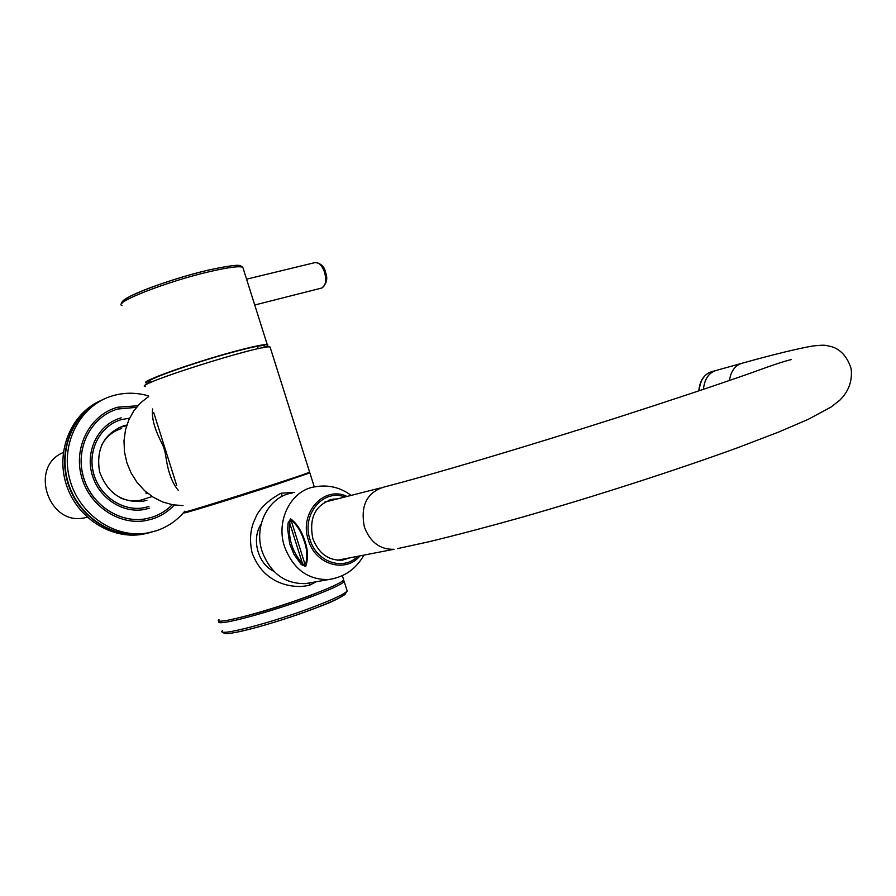 <?xml version="1.0" encoding="UTF-8"?>
<svg xmlns="http://www.w3.org/2000/svg" width="896" height="896" viewBox="0 0 896 896"><rect width="100%" height="100%" fill="white"/><g stroke="black" fill="none" stroke-linecap="round" stroke-linejoin="round"><path stroke-width="1.34" d="M145.522 386.546C129.595 386.03 262.595 343.84 270.077 347.032L270.379 348.006M176.702 485.475L153.742 412.642M309.546 471.89L309.613 472.125C304.114 475.216 170.99 517.451 184.957 511.672M183.03 505.579L172.827 504.818L162.781 502.006L153.25 497.246L144.603 490.683L137.144 482.541L131.174 473.122L126.896 462.762L124.466 451.853L123.995 440.776L125.474 429.946L128.856 419.765L133.986 410.592L140.672 402.752L148.658 396.502M178.192 490.213C165.816 475.227 166.264 451.282 164.046 449.053C164.528 445.771 150.64 427.146 152.578 408.946M63.302 452.525C28.358 466.603 48.832 527.15 85.322 517.642L87.158 517.205M148.008 493.573L145.802 493.035L146.899 492.677L145.802 493.035M218.96 619.584C211.355 626.371 270.962 610.568 313.029 594.373C331.038 587.462 341.275 582.68 343.717 580.003L343.314 578.726M189.672 510.709L185.192 512.422C176.579 515.984 235.413 497.907 278.118 483.829L309.859 472.875L305.2 473.816M294.728 492.341L281.075 493.192C267.456 500.651 258.81 509.174 255.136 518.762C250.32 528.618 249.29 539.93 252.056 552.709C256.536 564.738 263.469 573.552 272.866 579.174C280.493 584.17 295.938 588.952 310.072 584.987L316.176 581.762M261.15 524.082C251.16 538.787 257.869 564.088 273.818 571.267M191.654 510.306L191.106 510.541C183.366 513.744 236.555 497.414 275.184 484.669L303.397 474.622M241.763 617.131C262.472 612.046 285.197 604.901 309.938 595.694L323.702 590.173M343.571 580.182L344.198 581.526C341.757 584.214 331.531 589.019 313.522 595.941C271.466 612.158 211.848 627.928 219.442 621.096L219.576 620.939M264.466 347.502C267.702 345.856 268.632 344.893 267.254 344.613C263.928 344.232 253.254 346.45 235.211 351.266C193.099 362.466 136.987 382.614 146.485 382.928L150.17 382.749M152.006 381.931L149.52 381.965C140.638 381.629 193.85 362.533 233.766 351.915C250.88 347.334 261.038 345.229 264.242 345.576C265.451 345.8 264.88 346.562 262.517 347.85M717.069 370.194C709.106 372.243 704.558 378.627 703.416 389.334C704.558 378.627 709.106 372.243 717.069 370.194L740.734 363.619M324.688 502.13L380.106 488.029M340.894 559.563L337.344 560.224M310.598 582.736L305.805 583.576C285.208 584.181 270.659 573.507 262.158 551.578C253.378 525.784 268.99 496.182 292.208 493.024M288.12 522.861L290.651 518.851C296.856 523.421 301.605 530.858 304.909 541.173C308.078 550.166 308.325 558.6 305.682 566.462L301.291 564.581L302.501 563.584L289.677 522.984L290.461 519.613C296.475 524.059 301.078 531.306 304.293 541.33C307.373 550.099 307.642 558.298 305.088 565.936L302.501 563.584C292.365 552.138 288.098 538.597 289.677 522.984L288.12 522.861L287.694 529.29L289.677 543.771L293.922 554.288L301.291 564.581M305.682 566.462L290.651 518.851L289.52 522.95M350.134 557.771L342.216 560.179C328.395 560.672 318.606 553.47 312.838 538.574C308.739 517.686 315.426 504.549 332.886 499.173L328.91 500.17M337.389 498.904L332.886 499.173M342.003 560.202L346.304 558.51M333.626 499.867L329.134 500.136M152.085 531.989L145.275 533.579C113.691 539.37 78.758 517.07 68.365 483.28C57.669 449.59 73.853 411.992 103.275 399.437M126.616 425.734L118.653 427.638M184.811 511.202C177.184 520.386 167.754 526.882 156.52 530.701L147.75 532.907C114.8 539 78.467 514.338 69.552 478.531C60.245 442.814 80.539 405.037 112.538 395.808L113.926 395.416C125.384 392.37 136.898 392.515 148.467 395.875M174.283 505.053C168.269 511.482 161.112 516.085 152.79 518.851L146.306 520.509C118.933 525.851 88.67 505.445 81.278 475.765C73.539 446.152 90.507 414.781 117.23 407.355L117.23 407.355M137.771 405.765L117.69 407.232L137.782 405.754M172.234 504.706C166.566 510.474 159.902 514.629 152.253 517.16L146.07 518.739C119.504 523.97 90.115 504.179 82.947 475.362C75.432 446.634 91.907 416.181 117.88 409.013L136.427 407.355M149.43 508.189L144.726 509.398C122.483 513.957 97.832 497.47 91.773 473.39C85.434 449.389 99.198 423.842 121.005 417.883L121.195 417.838M148.904 506.498L144.446 507.651C123.043 512.064 99.288 496.216 93.43 473.043C87.304 449.949 100.531 425.331 121.531 419.574L121.531 419.574C100.632 425.264 87.349 449.837 93.486 473.01C99.366 496.238 123.155 512.042 144.446 507.651M129.584 418.174L121.8 419.507M146.933 500.237L143.382 501.155C122.147 503.194 107.542 493.382 99.568 471.722C95.883 449.042 103.858 433.742 123.502 425.835L121.587 426.698M126.84 425.051L123.984 425.701M121.632 428.512C112.605 431.267 105.829 437.013 101.326 445.738M120.568 497.986C128.374 501.256 136.17 501.704 143.931 499.33M100.766 400.59C71.501 413.235 55.485 450.71 66.192 484.243C76.608 517.854 111.406 539.997 142.878 534.229L149.419 532.717M101.898 400.053C72.878 413.056 57.266 450.598 68.152 483.986C78.747 517.485 113.467 539.437 144.85 533.691L150.629 532.403M310.072 584.987L309.557 582.915M281.075 493.192L282.374 496.238M346.763 589.613L347.2 590.99C344.792 593.802 334.6 598.707 316.613 605.707C274.613 622.115 214.928 637.694 222.421 630.571M345.542 593.902C342.474 596.758 332.763 601.373 316.434 607.734M316.243 607.813C276.606 623.325 219.822 638.299 224.717 632.195M122.102 305.558C111.899 302.994 167.474 281.266 210.022 271.533C228.256 267.333 239.176 265.91 242.805 267.266L243.331 268.957M122.741 302.534C117.947 298.693 169.714 278.936 208.533 270.077M246.568 279.171L314.608 262.696C318.595 261.946 321.922 265.126 324.576 272.25C326.637 280.336 325.741 285.589 321.888 287.997L321.037 288.21M397.454 548.621L428.669 541.822C456.299 535.136 487.637 526.882 522.659 517.059C594.877 496.339 675.394 470.411 737.565 447.776L778.837 431.973L808.114 419.406L830.917 407.131L839.63 400.366C848.714 391.418 852.544 380.878 851.133 368.749C845.589 350.739 834.131 347.525 831.69 346.707C824.611 345.24 826.47 344.568 812.325 346.058C796.365 348.925 773.226 354.581 742.93 363.003C735.493 364.829 731.002 370.664 729.434 380.486M337.579 560.202L394.038 549.282C380.184 549.73 370.306 542.338 364.414 527.106C360.181 505.736 366.8 492.352 384.283 486.965C428.893 475.518 524.25 447.362 616.302 417.894C669.693 400.725 714.101 385.93 749.504 373.52C771.456 365.467 785.445 360.808 791.47 359.542M335.373 578.234L328.944 579.51C308.034 580.093 293.227 569.162 284.536 546.694C275.542 520.274 291.323 490.011 314.877 486.842C328.205 484.478 340.301 487.334 351.165 495.398M347.054 496.451C324.05 485.162 298.749 512.893 308.392 540.12C315.37 564.771 345.531 573.552 360.013 555.856M304.909 541.173L304.293 541.33M344.904 496.989C323.221 488.432 301.202 514.595 310.016 539.582C316.445 562.139 343.437 571.222 357.829 556.282M699.104 390.79C700.168 379.949 704.715 373.475 712.768 371.381L714.896 370.798M258.238 348.712L257.466 346.259M309.613 472.125L270.077 347.032M152.152 496.541L140.616 500.192M87.046 517.093L85.322 517.642M343.717 580.003L342.35 575.669M314.306 486.942L309.859 472.875M222.611 631.904C224.582 633.976 224.986 634.525 240.621 631.434C263.346 626.102 288.613 618.218 316.411 607.757C335.026 601.059 345.285 595.47 347.2 590.99L344.198 581.526M208.723 270.021C242.491 262.73 239.467 266.246 240.453 265.653L242.805 267.266L267.254 344.613M121.834 303.419C123.413 302.445 117.611 303.912 129.651 296.542C144.144 288.87 180.947 276.506 208.6 270.043M149.576 380.744L149.52 381.965M315.325 262.506C321.07 263.446 324.442 266.65 325.45 272.126C327.981 278.443 326.794 283.73 321.888 287.997L254.733 305.01M363.899 555.106C356.149 568.96 344.501 577.091 328.944 579.51L305.805 583.576M698.824 390.88C699.63 381.584 703.36 375.357 710.013 372.221M147.75 532.907L145.275 533.579M146.07 518.739C119.616 523.947 90.194 504.202 83.003 475.328C75.477 446.533 92.008 416.125 117.88 409.013M146.306 520.509L152.813 518.84C161.134 516.074 168.291 511.47 174.306 505.053M144.726 509.398L149.453 508.178M144.85 533.691L142.878 534.229"/></g></svg>
